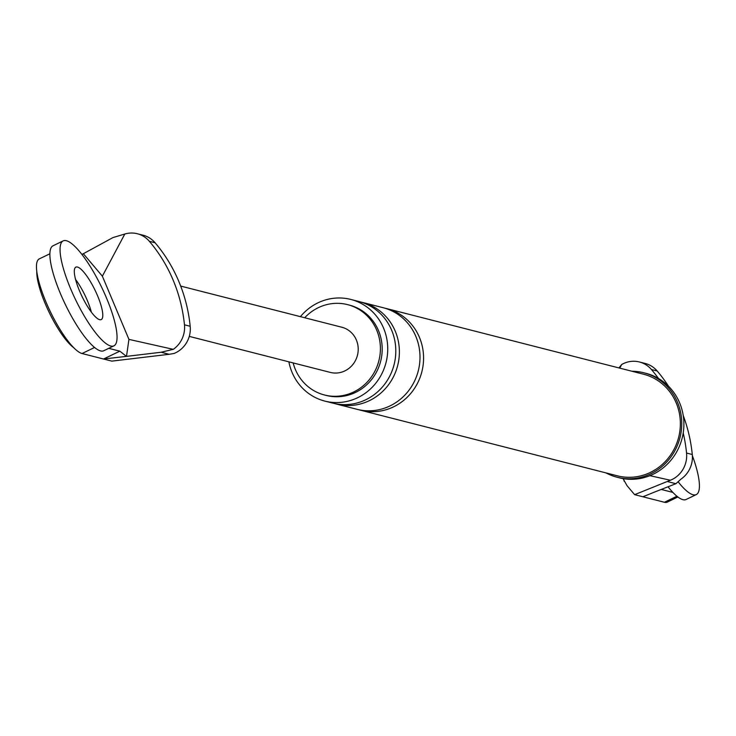 <?xml version="1.0" encoding="UTF-8"?>
<svg xmlns="http://www.w3.org/2000/svg" width="736" height="736" viewBox="0 0 736 736"><rect width="100%" height="100%" fill="white"/><g stroke="black" fill="none" stroke-linecap="round" stroke-linejoin="round"><path stroke-width="1.1" d="M668.021 486.781A58.282 14.453 64.2 0 0 686.09 499.496L696.265 494.592A58.282 14.453 64.2 0 0 692.374 455.63M678.472 482.227A58.282 14.453 64.2 0 0 696.265 494.592M63.222 240.865L53.047 245.778A58.282 14.453 64.2 0 0 60.462 293.692A58.282 14.453 64.2 0 0 103.721 350.759L113.887 345.856A58.282 14.453 64.2 0 0 106.472 297.942A58.282 14.453 64.2 0 0 63.222 240.865A58.282 14.453 64.2 0 0 70.638 288.788A58.282 14.453 64.2 0 0 113.887 345.856M91.374 312.193A29.146 7.231 64.2 0 0 87.345 300.555A29.146 7.231 64.2 0 0 75.56 279.432A29.146 7.231 -115.8 0 1 87.345 300.555A29.146 7.231 -115.8 0 1 91.374 312.193M97.511 295.651A29.146 7.231 64.2 0 0 75.891 267.113A29.146 7.231 64.2 0 0 79.598 291.07A29.146 7.231 64.2 0 0 101.218 319.608A29.146 7.231 64.2 0 0 97.511 295.651M73.554 347.548A46.626 11.564 -115.8 0 1 45.236 303.692A46.626 11.564 -115.8 0 1 36.8 271.4M676.918 496.23L664.415 502.265L634.625 494.656L627.072 485.732L623.042 478.602M664.415 502.265A52.458 13.009 64.2 0 0 667.285 502.108L677.884 496.993M649.916 475.668L670.358 480.249L634.625 494.656M642.905 496.772L655.905 491.519M667.865 481.657L675.887 483.708L655.804 491.565M670.358 480.249A25.631 24.306 -75.7 0 0 686.55 453.036A153.428 145.498 -75.7 0 0 683.21 432.961M658.462 378.46A153.428 145.498 -75.7 0 0 651.452 369.536L657.184 370.999A25.631 24.306 -75.7 0 0 645.141 363.437L639.4 361.974A25.631 24.306 104.3 0 1 651.452 369.536M675.887 483.708L681.113 479.026A25.631 24.306 -75.7 0 0 692.282 454.508A153.428 145.498 -75.7 0 0 683.22 415.472M668.518 386.234A153.428 145.498 -75.7 0 0 657.184 370.999M619.767 368.138L621.699 364.504A25.631 24.306 104.3 0 1 639.4 361.974M623.53 478.676L624.156 481.234M606.022 472.908A53.912 51.124 -75.7 0 0 617.108 477.241A53.912 51.124 -75.7 0 0 669.3 459.062A53.912 51.124 -75.7 0 0 677.488 402.298A53.912 51.124 -75.7 0 0 643.788 372.766A53.912 51.124 -75.7 0 0 631.985 371.257M358.901 409.759A52.458 49.744 -75.7 0 0 360.686 410.246L617.467 475.833A52.458 49.744 -75.7 0 0 668.251 458.142A52.458 49.744 -75.7 0 0 676.209 402.914A52.458 49.744 -75.7 0 0 643.43 374.182L386.648 308.596A52.458 49.744 -75.7 0 0 384.845 308.172M293.158 362.922A46.626 44.215 -75.7 0 0 295.348 369.444A46.626 44.215 -75.7 0 0 324.493 394.993A46.626 44.215 -75.7 0 0 369.638 379.261A46.626 44.215 -75.7 0 0 376.712 330.179A46.626 44.215 -75.7 0 0 347.576 304.63A46.626 44.215 -75.7 0 0 304.695 317.75M288.88 361.827A52.458 49.744 -75.7 0 0 292.054 372.361A52.458 49.744 -75.7 0 0 324.843 401.092A52.458 49.744 -75.7 0 0 375.627 383.401A52.458 49.744 -75.7 0 0 383.594 328.182A52.458 49.744 -75.7 0 0 350.805 299.442A52.458 49.744 -75.7 0 0 300.417 316.655M324.493 394.993L326.287 395.444A46.626 44.215 -75.7 0 0 371.432 379.721A46.626 44.215 -75.7 0 0 378.506 330.639A46.626 44.215 -75.7 0 0 349.361 305.09L347.576 304.63M621.699 364.504L618.958 367.926M672.87 492.412L661.232 489.44M617.108 477.241L619.252 477.793A53.912 51.124 -75.7 0 0 671.444 459.604A53.912 51.124 -75.7 0 0 679.632 402.85A53.912 51.124 -75.7 0 0 645.941 373.318L643.788 372.766M324.843 401.092L332.911 403.153A52.458 49.744 -75.7 0 0 383.695 385.462A52.458 49.744 -75.7 0 0 391.653 330.243A52.458 49.744 -75.7 0 0 358.874 301.502L350.805 299.442M334.705 403.576A52.458 49.744 -75.7 0 0 336.49 404.073A52.458 49.744 -75.7 0 0 387.274 386.382A52.458 49.744 -75.7 0 0 395.241 331.154A52.458 49.744 -75.7 0 0 362.452 302.422A52.458 49.744 -75.7 0 0 360.649 301.999M336.49 404.073L357.098 409.336A52.458 49.744 -75.7 0 0 407.882 391.644A52.458 49.744 -75.7 0 0 415.849 336.416A52.458 49.744 -75.7 0 0 383.06 307.685L362.452 302.422M360.686 410.246A52.458 49.744 -75.7 0 0 411.47 392.555A52.458 49.744 -75.7 0 0 419.428 337.336A52.458 49.744 -75.7 0 0 386.648 308.596M94.548 347.484L82.036 353.528L111.817 361.128L169.179 354.292L161.156 352.24L173.282 349.333L128.938 339.388L102.368 276.184L83.343 253.718L112.958 237.581L124.807 234.02A25.631 24.306 104.3 0 1 137.31 233.735A25.631 24.306 104.3 0 1 149.353 241.307A153.428 145.498 104.3 0 1 184.46 324.806A25.631 24.306 104.3 0 1 173.282 349.333M82.036 353.528A52.458 13.009 -115.8 0 1 48.116 306.894A52.458 13.009 -115.8 0 1 39.312 258.879L49.91 253.764M102.368 276.184L124.807 234.02M161.156 352.24L126.491 356.38L128.938 339.388M137.31 233.735L143.042 235.198A25.631 24.306 104.3 0 1 155.094 242.77A153.428 145.498 -75.7 0 1 190.192 326.269A25.631 24.306 -75.7 0 1 173.99 353.482L169.179 354.292M119.812 351.164L103.537 359.021L126.454 356.362L119.812 351.164L108.744 348.34M82.119 254.647L83.343 253.718M83.297 253.708L81.954 254.426M180.679 286.074L341.798 327.226A23.313 22.108 104.3 0 1 356.371 339.995A23.313 22.108 104.3 0 1 352.838 364.541A23.313 22.108 104.3 0 1 330.262 372.398L189.272 336.389M686.55 453.036L692.282 454.508M155.094 242.77L149.353 241.307M190.192 326.269L184.46 324.806"/></g></svg>
